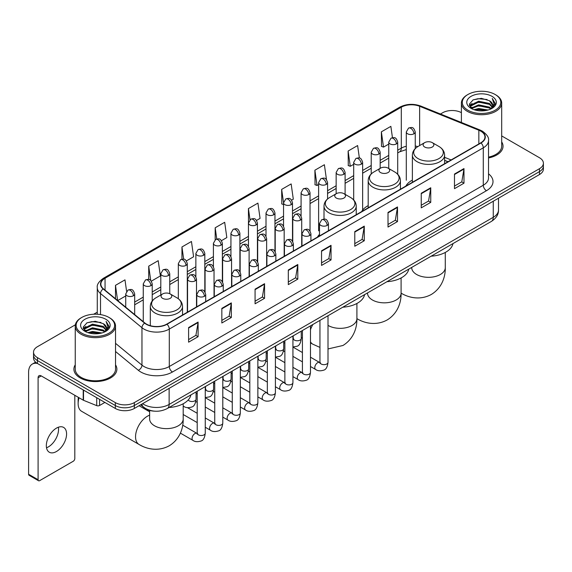 <?xml version="1.0" encoding="UTF-8"?>
<svg xmlns="http://www.w3.org/2000/svg" width="572" height="572" viewBox="0 0 572 572"><rect width="100%" height="100%" fill="white"/><g stroke="black" fill="none" stroke-linecap="round" stroke-linejoin="round"><path stroke-width="0.86" d="M319.505 234.398A23.724 13.699 0 0 0 317.46 237.115M368.196 205.613A23.724 13.699 0 0 0 361.647 211.604M412.376 180.101A23.724 13.699 0 0 0 405.834 186.093M447.955 161.776L444.608 160.425M154.433 411.161A13.428 7.751 180 0 1 144.373 407.872L140.648 404.804M75.354 324.81L37.466 346.689A13.428 7.751 0 0 0 33.526 352.173L33.526 358.022A13.428 7.751 0 0 0 37.466 363.499L115.33 408.458A13.428 7.751 0 0 0 134.32 408.458L539.467 174.546A13.428 7.751 0 0 0 543.4 169.062L543.4 166.137A13.428 7.751 0 0 1 539.467 171.621A13.428 7.751 0 0 0 543.4 166.137L543.4 163.213A13.428 7.751 0 0 0 539.467 157.736L501.687 135.921M33.526 352.173A13.428 7.751 0 0 0 37.466 357.65L115.33 402.609A13.428 7.751 0 0 0 134.32 402.609L134.32 405.534L539.467 171.621L134.32 405.534A13.428 7.751 0 0 1 115.33 405.534A13.428 7.751 0 0 0 134.32 405.534L134.32 408.458M37.466 357.65L37.466 360.575L115.33 405.534L37.466 360.575A13.428 7.751 0 0 1 33.526 355.098A13.428 7.751 0 0 0 37.466 360.575L37.466 363.499M75.239 364.85A21.486 12.405 0 0 0 73.902 369.169A21.486 12.405 0 0 0 80.194 377.935A21.486 12.405 0 0 0 103.611 380.623A21.486 12.405 0 0 0 116.874 369.169A21.486 12.405 0 0 0 115.53 364.85A21.486 12.405 0 0 1 116.874 369.169A21.486 12.405 0 0 1 103.611 380.623A21.486 12.405 0 0 1 80.194 377.935A21.486 12.405 0 0 1 73.902 369.169A21.486 12.405 0 0 1 75.239 364.85M480.752 131.145A14.321 8.273 180 0 1 484.949 136.994A14.321 8.273 180 0 1 480.752 142.836L166.759 324.117A14.321 8.273 180 0 1 144.902 323.016L103.446 288.839A14.321 8.273 180 0 1 100.858 284.091A14.321 8.273 180 0 1 105.055 278.242L401.294 107.207A14.321 8.273 180 0 1 419.641 106.285L478.843 130.216A14.321 8.273 180 0 1 480.752 131.145M481.002 130.995A14.679 8.48 0 0 0 479.043 130.044L419.841 106.113A14.679 8.48 0 0 0 401.043 107.064L104.798 278.099A14.679 8.48 0 0 0 103.153 288.953L144.609 323.137A14.679 8.48 0 0 0 167.017 324.267L481.002 142.986A14.679 8.48 0 0 0 481.002 130.995M188.603 327.556L188.603 342.178L198.098 336.693L198.098 322.072L188.603 327.556M188.603 339.582L195.917 335.356L198.062 322.558A3.582 2.066 -120 0 0 198.098 322.072M195.853 335.392L198.098 336.693M221.836 308.365L221.836 322.987L231.331 317.503L231.331 302.888L221.836 308.365M221.836 320.392L229.15 316.173L231.295 303.367A3.582 2.066 -120 0 0 231.331 302.888M229.086 316.209L231.331 317.503M255.069 289.182L255.069 303.796L264.564 298.319L264.564 283.698L255.069 289.182M255.069 301.208L262.384 296.982L264.529 284.184A3.582 2.066 -120 0 0 264.564 283.698M262.319 297.018L264.564 298.319M288.309 269.991L288.309 284.613L297.805 279.129L297.805 264.507L288.309 269.991M288.309 282.017L295.617 277.792L297.762 264.993A3.582 2.066 -120 0 0 297.805 264.507M295.552 277.835L297.805 279.129M454.483 174.052L454.483 188.674L463.978 183.19L463.978 168.568L454.483 174.052M454.483 186.079L461.797 181.853L463.935 169.055A3.582 2.066 -120 0 0 463.978 168.568M461.733 181.889L463.978 183.19M421.242 193.243L421.242 207.858L430.745 202.374L430.745 187.759L421.242 193.243M421.242 205.262L428.557 201.044L430.702 188.245A3.582 2.066 -120 0 0 430.745 187.759M428.492 201.079L430.745 202.374M388.009 212.427L388.009 227.048L397.504 221.564L397.504 206.942L388.009 212.427M388.009 224.453L395.323 220.234L397.468 207.429A3.582 2.066 -120 0 0 397.504 206.942M395.259 220.27L397.504 221.564M354.776 231.617L354.776 246.232L364.271 240.755L364.271 226.133L354.776 231.617M354.776 243.643L362.09 239.418L364.235 226.619A3.582 2.066 -120 0 0 364.271 226.133M362.026 239.453L364.271 240.755M321.543 250.801L321.543 265.422L331.038 259.938L331.038 245.324L321.543 250.801M321.543 262.827L328.857 258.608L330.995 245.81A3.582 2.066 -120 0 0 331.038 245.324M328.793 258.644L331.038 259.938M488.531 157.951A21.486 12.405 0 0 0 503.031 146.218A21.486 12.405 0 0 0 501.687 141.906A21.486 12.405 0 0 1 503.031 146.218A21.486 12.405 0 0 1 488.531 157.951M134.32 402.609L539.467 168.697A13.428 7.751 0 0 0 543.4 163.213M461.397 112.663A13.428 7.751 0 0 0 442.614 112.777L440.469 114.014M97.276 312.155L93.665 314.235M186.408 260.911L193.593 256.757L191.448 241.484L181.953 246.968L181.953 259.18M151.337 281.159L160.36 275.947L158.215 260.675L148.72 266.152L148.72 279.458M126.591 291.312L124.982 279.858L115.487 285.342L115.487 298.763M291.62 200.164L293.3 199.192L291.155 183.919L281.66 189.403L281.81 203.932M326.483 179.665L324.388 164.729L314.893 170.213L315.05 184.749M359.373 158.029L357.622 145.545L348.126 151.029L348.284 165.558M392.449 137.68L390.862 126.355L381.367 131.839L381.517 146.368M221.478 240.662L226.827 237.573L224.689 222.293L215.186 227.778L215.186 239.754M256.549 220.413L260.067 218.382L257.922 203.11L248.427 208.587L248.477 223.18M248.477 246.36L248.427 223.066M248.427 208.587L249.985 219.727M283.548 204.583L281.66 203.875M281.66 189.403L283.548 202.838A4.476 2.581 0 0 0 284.856 204.662A4.476 2.581 0 0 0 291.184 204.662A4.476 2.581 0 0 0 292.499 202.831C290.683 197.09 288.917 198.234 285.785 198.956A4.476 2.581 60 0 1 288.023 199.178A4.476 2.581 -120 0 1 291.184 204.662M314.893 170.213L317.038 185.492L318.618 184.577M317.038 185.492L314.893 184.692M348.126 151.029L350.271 166.302L353.689 164.328M350.271 166.302L348.126 165.501M381.367 131.839L383.505 147.111L388.76 144.08M383.505 147.111L381.367 146.31M215.186 227.778L216.767 238.996M181.953 246.968L183.669 259.18M148.72 266.152L150.736 280.495M117.689 300.579L125.726 295.938M115.487 285.342L117.617 300.514M467.932 110.217A19.248 11.111 0 0 0 495.152 110.217A19.248 11.111 0 0 0 495.152 94.502L495.788 94.866A20.142 11.633 0 0 1 501.687 103.096A20.142 11.633 0 0 1 489.253 113.835A20.142 11.633 0 0 1 467.303 111.318A20.142 11.633 0 0 1 461.397 103.096A20.142 11.633 0 0 1 467.303 94.866L467.932 94.502A19.248 11.111 0 0 0 467.932 110.217M488.531 157.128A20.142 11.633 0 0 0 501.687 146.218L501.687 103.096M474.002 109.695L478.65 108.501L488.066 110.017M475.332 110.096L478.65 109.416L486.686 110.353M471.121 108.187L478.65 104.848L489.453 107.128L491.198 108.573M471.571 108.58L478.65 105.763L489.453 108.044L490.712 109.009M470.484 107.579L470.735 105.155L478.65 101.194L489.453 103.475L492.413 106.835M470.384 107.136L470.735 106.07L478.65 102.109L489.453 104.39L492.206 107.271M490.597 109.102A11.19 6.464 0 0 0 492.735 105.305A11.19 6.464 0 0 0 489.453 100.736L492.728 105.527M491.991 96.332A14.772 8.53 0 0 0 471.128 96.31A14.772 8.53 0 0 0 471.035 108.351A14.772 8.53 0 0 0 471.099 108.394A14.772 8.53 0 0 0 492.056 108.351A14.772 8.53 0 0 0 491.991 96.332M489.453 100.736L481.417 98.334L473.151 99.857L469.319 104.183L471.864 108.802M491.512 108.651L495.087 104.125L495.159 103.31L492.249 98.463L494.079 103.897L490.719 109.045M495.788 94.866L495.152 94.502A19.248 11.111 0 0 0 467.932 94.502M492.249 98.463L495.152 103.496M472.958 99.95L478.02 98.699L487.087 99.514M469.469 105.834L471.121 104.533M474.753 102.989L478.02 102.359L486.765 103.074M474.753 106.642L478.02 106.013L486.765 106.728M475.425 110.124L478.02 109.667L486.672 110.36M469.376 105.47L472.086 103.546M470.813 107.929L472.086 107.2M424.696 147.025A5.37 3.103 0 0 0 432.289 147.025A5.37 3.103 0 0 0 432.289 142.635L438.96 146.489A14.8 8.544 0 0 1 438.96 158.573A14.8 8.544 0 0 1 418.025 158.573A14.8 8.544 0 0 1 418.025 146.489C414.378 148.656 412.498 151.53 412.376 155.119A16.116 9.302 0 0 0 417.102 161.697A16.116 9.302 0 0 0 434.663 163.714A16.116 9.302 0 0 0 444.608 155.119C444.487 151.53 442.606 148.656 438.96 146.489L432.289 142.635A5.37 3.103 0 0 0 424.696 142.635A5.37 3.103 0 0 0 424.696 147.025M431.166 256.185A24.617 14.214 0 0 0 452.967 243.593M380.509 172.537A5.37 3.103 0 0 0 388.109 172.537A5.37 3.103 0 0 0 388.109 168.147L394.773 172A14.8 8.544 0 0 1 394.773 184.084A14.8 8.544 0 0 1 373.838 184.084A14.8 8.544 0 0 1 373.838 172C370.191 174.167 368.311 177.041 368.196 180.63A16.116 9.302 0 0 0 372.915 187.208A16.116 9.302 0 0 0 390.476 189.225A16.116 9.302 0 0 0 400.421 180.63C400.3 177.041 398.419 174.167 394.773 172L388.109 168.147A5.37 3.103 0 0 0 380.509 168.147A5.37 3.103 0 0 0 380.509 172.537M386.979 281.689A24.617 14.214 0 0 0 408.78 269.105M336.322 198.048A5.37 3.103 0 0 0 343.922 198.048A5.37 3.103 0 0 0 343.922 193.658L350.586 197.512A14.8 8.544 0 0 1 350.586 209.595A14.8 8.544 0 0 1 329.651 209.595A14.8 8.544 0 0 1 329.651 197.512C326.004 199.678 324.124 202.552 324.009 206.142A16.116 9.302 0 0 0 328.728 212.72A16.116 9.302 0 0 0 346.289 214.736A16.116 9.302 0 0 0 356.234 206.142C356.12 202.552 354.232 199.678 350.586 197.512L343.922 193.658A5.37 3.103 0 0 0 336.322 193.658A5.37 3.103 0 0 0 336.322 198.048M342.792 307.2A24.617 14.214 0 0 0 364.593 294.616M79.065 397.754A16.788 9.688 120 0 0 78.135 403.618L78.135 399.957A12.312 7.107 -60 0 1 78.4 397.368M78.135 403.618A16.788 9.688 120 0 0 81.61 411.297L139.032 444.451A16.788 9.688 -60 0 1 136.458 430.995A16.788 9.688 -60 0 1 147.426 416.209A16.788 9.688 -60 0 1 149.628 415.172M162.612 298.334A5.37 3.103 0 0 0 170.213 298.334A5.37 3.103 0 0 0 170.213 293.951L176.884 297.798A14.8 8.544 0 0 1 176.884 309.888A14.8 8.544 0 0 1 155.949 309.888A14.8 8.544 0 0 1 155.949 297.798C152.302 299.964 150.415 302.838 150.3 306.428A16.116 9.302 0 0 0 155.019 313.006A16.116 9.302 0 0 0 172.58 315.022A16.116 9.302 0 0 0 182.525 306.428C182.411 302.838 180.53 299.964 176.884 297.798L170.213 293.951A5.37 3.103 0 0 0 162.612 293.951A5.37 3.103 0 0 0 162.612 298.334M169.083 407.493A24.617 14.214 0 0 0 190.891 394.902M58.365 427.227A14.321 8.273 -60 0 1 48.42 446.875A14.321 8.273 -60 0 1 46.511 447.769M56.456 451.508A14.321 8.273 120 0 0 65.809 438.888A14.321 8.273 120 0 0 63.614 427.413A14.321 8.273 120 0 0 56.456 428.121A14.321 8.273 120 0 0 47.097 440.74A14.321 8.273 120 0 0 49.292 452.223A14.321 8.273 120 0 0 56.456 451.508M99.578 399.363L99.578 405.484L104.883 402.423M37.309 363.413A17.904 10.339 -120 0 0 32.311 364.078A17.904 10.339 -120 0 0 28.6 372.272L28.6 474.245L38.095 479.729L38.095 377.756A4.476 2.581 60 0 1 39.025 375.704A4.476 2.581 60 0 1 41.263 375.926L83.219 400.15L83.219 389.918M38.095 479.729A2.238 1.294 120 0 0 38.56 480.752L29.065 475.268A2.238 1.294 -60 0 1 28.6 474.245M38.56 480.752A2.238 1.294 120 0 0 39.675 480.637L73.23 461.268A2.238 1.294 120 0 0 74.81 458.529L74.81 395.295M99.578 405.484A2.238 1.294 180 0 1 96.711 405.634L83.519 400.3A2.238 1.294 180 0 1 83.219 400.15M81.775 333.169A19.248 11.111 0 0 0 108.995 333.169A19.248 11.111 0 0 0 108.995 317.453A19.248 11.111 0 0 0 108.995 317.446L109.631 317.817A20.142 11.633 0 0 1 115.53 326.04A20.142 11.633 0 0 1 103.096 336.779A20.142 11.633 0 0 1 81.145 334.262A20.142 11.633 0 0 1 75.239 326.04A20.142 11.633 0 0 1 81.145 317.817L81.775 317.453A19.248 11.111 0 0 0 81.775 333.169M75.239 326.04L75.239 369.169A20.142 11.633 0 0 0 81.145 377.391A20.142 11.633 0 0 0 103.096 379.908A20.142 11.633 0 0 0 115.53 369.169L115.53 326.04M87.845 332.639L92.492 331.453L101.909 332.961M89.175 333.047L92.492 332.361L100.529 333.304L91.863 332.611L89.268 333.068M84.963 331.138L92.492 327.799L103.296 330.08L105.041 331.517M85.414 331.531L92.492 328.707L103.296 330.988L104.554 331.953M84.327 330.523L84.577 328.099L92.492 324.138L103.296 326.419L106.256 329.779M84.227 330.08L84.577 329.014L92.492 325.053L103.296 327.334L106.049 330.216M104.44 332.046A11.19 6.464 0 0 0 106.578 328.249A11.19 6.464 0 0 0 103.296 323.68L106.571 328.471M105.834 319.276A14.772 8.53 0 0 0 84.971 319.255A14.772 8.53 0 0 0 84.878 331.302A14.772 8.53 0 0 0 84.942 331.338A14.772 8.53 0 0 0 105.899 331.302A14.772 8.53 0 0 0 105.834 319.276M103.296 323.68L95.259 321.278L86.994 322.801L83.169 327.127L85.707 331.746M105.362 331.596L108.93 327.07L109.002 326.262L106.092 321.407L107.922 326.841L104.562 331.989M109.631 317.817L108.995 317.453A19.248 11.111 0 0 0 81.775 317.453M106.092 321.407L108.995 326.44M86.801 322.894L91.863 321.65L100.929 322.458M83.312 328.778L84.963 327.484M88.596 325.933L91.863 325.304L100.608 326.019M88.596 329.594L91.863 328.957L100.608 329.672M83.219 328.421L85.929 326.49M84.656 330.873L85.929 330.144M142.614 403.668A17.904 10.339 0 0 0 143.815 404.433A17.904 10.339 0 0 0 169.133 404.433L493.257 217.31A17.904 10.339 0 0 0 498.498 209.995C498.627 214.443 496.267 218.247 491.398 221.407L167.281 408.537A8.952 5.169 60 0 0 169.133 404.433L169.133 388.352M493.257 201.222L493.257 217.31A8.952 5.169 60 0 1 491.398 221.407M141.885 404.089A8.952 5.985 129.5 0 0 143.443 406.999L140.726 404.754M539.467 174.546L539.467 168.697M115.33 408.458L115.33 402.609M488.531 173.831A22.38 12.92 180 0 1 486.45 190.719L172.458 372A4.476 2.581 60 0 1 169.291 366.516L483.283 185.235A17.904 10.339 0 0 0 488.531 177.928L488.531 140.498A17.904 10.339 180 0 1 483.283 147.812A4.476 2.581 -120 0 0 481.002 142.986M172.458 372A22.38 12.92 180 0 1 140.805 372A22.38 12.92 180 0 1 138.302 370.27L115.53 351.501M144.609 323.137A4.476 2.996 129.5 0 0 141.963 327.713L141.963 365.136A17.904 10.339 0 0 0 143.972 366.516A17.904 10.339 0 0 0 169.291 366.516L169.291 329.093A17.904 10.339 180 0 1 141.963 327.713L100.515 293.529A17.904 10.339 180 0 1 97.276 287.602L97.276 314.25M488.531 140.498C489.124 137.702 487.065 134.584 482.36 131.138L480.001 130.001A4.476 2.095 112 0 0 479.043 130.044M480.001 130.001L420.799 106.063C413.384 103.439 406.349 103.825 399.685 107.207A4.476 2.581 60 0 1 401.043 107.064M104.798 278.099A4.476 2.581 -120 0 0 103.446 278.242C98.799 281.581 96.74 284.699 97.276 287.602M103.153 288.953A4.476 2.996 129.5 0 0 100.515 293.529L100.515 314.593M420.799 106.063A4.476 2.095 112 0 0 419.841 106.113M167.017 324.267A4.476 2.581 60 0 1 169.291 329.093L483.283 147.812L483.283 185.235A4.476 2.581 60 0 0 486.45 190.719M115.53 343.336L141.963 365.136A4.476 2.996 -50.5 0 1 138.302 370.27M105.055 278.242L105.055 290.161M478.843 130.216L478.843 143.944M419.641 106.285L419.641 145.56M451.122 159.945L444.608 157.314M417.839 146.596A14.321 8.273 0 0 0 415.243 146.024M406.292 146.275A14.321 8.273 0 0 0 401.294 148.148L397.712 150.214M401.294 107.207L401.294 148.148A8.058 4.655 60 0 1 399.628 151.837L397.712 152.939M388.76 155.384L380.173 160.339M371.221 165.508L362.641 170.463M353.689 175.633L345.102 180.588M336.15 185.757L327.57 190.712M318.618 195.881L310.031 200.836M301.079 206.006L292.499 210.961M283.548 216.13L274.96 221.085M266.009 226.247L257.429 231.202M248.477 236.372L239.89 241.327M230.938 246.496L222.358 251.451M213.406 256.621L204.819 261.576M195.867 266.745L187.287 271.7M178.335 276.869L169.748 281.824M160.796 286.994L152.216 291.949M143.265 297.118L134.677 302.073M321.543 251.265L330.995 245.81M354.776 232.082L364.235 226.619M388.009 212.891L397.468 207.429M421.242 193.701L430.702 188.245M454.483 174.517L463.935 169.055M288.309 270.456L297.762 264.993M255.069 289.639L264.529 284.184M221.836 308.83L231.295 303.367M188.603 328.021L198.062 322.558M445.281 252.452L445.281 267.639A16.788 9.688 180 0 1 440.361 274.488A16.788 9.688 180 0 1 416.623 274.488A16.788 9.688 180 0 1 411.711 267.639L411.747 268.289M401.108 293.136A16.788 9.688 -60 0 1 401.094 293.129L401.108 293.136C408.301 297.547 419.941 300.657 431.324 294.466C442.378 287.702 445.509 276.062 445.281 267.639M401.094 277.956L401.094 293.143A16.788 9.688 180 0 1 396.174 300A16.788 9.688 180 0 1 372.436 300A16.788 9.688 180 0 1 367.524 293.143L367.56 293.801M401.094 293.143C401.322 301.573 398.191 313.213 387.137 319.977C375.761 326.169 364.114 323.058 356.921 318.647A16.788 9.688 -60 0 1 356.907 318.64A16.788 9.688 180 0 1 351.987 325.511A16.788 9.688 180 0 1 328.249 325.511A16.788 9.688 180 0 1 328.006 325.368M319.948 347.404L312.734 344.158A16.788 9.688 -60 0 1 310.474 341.806M310.474 329.744A16.788 9.688 -60 0 1 312.934 324.446M183.197 403.761L183.197 418.947A16.788 9.688 180 0 1 178.285 425.797A16.788 9.688 180 0 1 154.547 425.797A16.788 9.688 180 0 1 149.628 418.947L149.664 419.605M327.141 225.418A4.476 2.581 0 0 0 328.457 223.595C326.641 217.853 324.875 218.997 321.743 219.72A4.476 2.581 60 0 1 323.981 219.941A4.476 2.581 -120 0 1 327.141 225.418A4.476 2.581 0 0 1 320.813 225.418A4.476 2.581 0 0 1 319.505 223.595L321.743 219.72M310.474 366.495L315.637 369.476A4.025 2.324 -60 0 1 315.015 366.252A4.025 2.324 -60 0 1 317.646 362.698A4.025 2.324 -60 0 1 317.825 362.605A4.025 2.324 -60 0 1 319.662 362.498L310.474 357.193M320.184 362.905L319.82 363.206L319.948 362.333A4.025 2.324 -0 0 0 321.128 363.978A4.025 2.324 -0 0 0 326.641 364.078A4.025 2.324 -0 0 0 328.006 362.333C327.456 367.009 326.004 369.626 323.659 370.17C320.291 371.192 317.617 370.963 315.637 369.476M309.609 235.542A4.476 2.581 0 0 0 310.918 233.719C309.102 227.978 307.336 229.122 304.204 229.837A4.476 2.581 60 0 1 306.442 230.058A4.476 2.581 -120 0 1 309.609 235.542A4.476 2.581 0 0 1 303.274 235.542A4.476 2.581 0 0 1 301.966 233.719L304.204 229.837M292.935 376.619L298.098 379.601A4.025 2.324 -60 0 1 297.483 376.376A4.025 2.324 -60 0 1 300.114 372.822A4.025 2.324 -60 0 1 300.293 372.722A4.025 2.324 -60 0 1 302.13 372.622L292.935 367.317M302.645 373.03L302.288 373.33L302.416 372.458A4.025 2.324 -0 0 0 303.596 374.102A4.025 2.324 -0 0 0 309.109 374.202A4.025 2.324 -0 0 0 310.474 372.458C309.917 377.134 308.472 379.751 306.127 380.294C302.76 381.317 300.085 381.088 298.098 379.601M292.07 245.667A4.476 2.581 0 0 0 293.386 243.844C291.57 238.102 289.804 239.239 286.672 239.961A4.476 2.581 60 0 1 288.91 240.183A4.476 2.581 -120 0 1 292.07 245.667A4.476 2.581 0 0 1 285.743 245.667A4.476 2.581 0 0 1 284.434 243.844L286.672 239.961M275.404 386.743L280.566 389.725A4.025 2.324 -60 0 1 279.944 386.493A4.025 2.324 -60 0 1 282.575 382.947A4.025 2.324 -60 0 1 282.754 382.847A4.025 2.324 -60 0 1 284.591 382.747L275.404 377.441M285.113 383.154L284.749 383.447L284.877 382.582A4.025 2.324 -0 0 0 286.057 384.227A4.025 2.324 -0 0 0 291.57 384.327A4.025 2.324 -0 0 0 292.935 382.582C292.385 387.258 290.933 389.875 288.588 390.419C285.221 391.441 282.547 391.212 280.566 389.725M274.539 255.791A4.476 2.581 0 0 0 275.847 253.968C274.031 248.219 272.265 249.363 269.133 250.086A4.476 2.581 60 0 1 271.371 250.307A4.476 2.581 -120 0 1 274.539 255.791A4.476 2.581 0 0 1 268.211 255.791A4.476 2.581 0 0 1 266.895 253.968L269.133 250.086M257.865 396.868L263.027 399.849A4.025 2.324 -60 0 1 262.412 396.618A4.025 2.324 -60 0 1 265.043 393.071A4.025 2.324 -60 0 1 265.222 392.971A4.025 2.324 -60 0 1 267.06 392.871L257.865 387.566M267.574 393.279L267.217 393.572L267.346 392.707A4.025 2.324 -0 0 0 268.525 394.351A4.025 2.324 -0 0 0 274.038 394.451A4.025 2.324 -0 0 0 275.404 392.707C274.846 397.383 273.402 399.992 271.057 400.543C267.689 401.565 265.015 401.337 263.027 399.849M257 265.916A4.476 2.581 0 0 0 258.315 264.085C256.499 258.344 254.733 259.488 251.601 260.21A4.476 2.581 60 0 1 253.839 260.432A4.476 2.581 -120 0 1 257 265.916A4.476 2.581 0 0 1 250.672 265.916A4.476 2.581 0 0 1 249.363 264.085L251.601 260.21M240.333 406.992L245.495 409.974A4.025 2.324 -60 0 1 244.873 406.742A4.025 2.324 -60 0 1 247.504 403.196A4.025 2.324 -60 0 1 247.683 403.096A4.025 2.324 -60 0 1 249.521 402.995L240.333 397.69M250.043 403.403L249.678 403.696L249.807 402.831A4.025 2.324 -0 0 0 250.986 404.476A4.025 2.324 -0 0 0 256.499 404.576A4.025 2.324 -0 0 0 257.865 402.831C257.314 407.507 255.863 410.117 253.518 410.667C250.15 411.69 247.476 411.461 245.495 409.974M239.468 276.04A4.476 2.581 0 0 0 240.776 274.21C238.96 268.468 237.194 269.612 234.062 270.334A4.476 2.581 60 0 1 236.3 270.556A4.476 2.581 -120 0 1 239.468 276.04A4.476 2.581 0 0 1 233.14 276.04A4.476 2.581 0 0 1 231.824 274.21L234.062 270.334M222.794 417.117L227.956 420.098A4.025 2.324 -60 0 1 227.341 416.866A4.025 2.324 -60 0 1 229.973 413.32A4.025 2.324 -60 0 1 230.151 413.22A4.025 2.324 -60 0 1 231.989 413.12L222.794 407.815M232.504 413.527L232.146 413.821L232.275 412.955A4.025 2.324 -0 0 0 233.455 414.6A4.025 2.324 -0 0 0 238.967 414.7A4.025 2.324 -0 0 0 240.333 412.955C239.775 417.632 238.331 420.241 235.986 420.792C232.618 421.814 229.944 421.585 227.956 420.098M221.929 286.164A4.476 2.581 0 0 0 223.244 284.334C221.428 278.593 219.662 279.737 216.531 280.459A4.476 2.581 60 0 1 218.769 280.68A4.476 2.581 -120 0 1 221.929 286.164A4.476 2.581 0 0 1 215.601 286.164A4.476 2.581 0 0 1 214.293 284.334L216.531 280.459M205.262 427.241L210.424 430.223A4.025 2.324 -60 0 1 209.802 426.991A4.025 2.324 -60 0 1 212.434 423.444A4.025 2.324 -60 0 1 212.612 423.344A4.025 2.324 -60 0 1 214.45 423.244L205.262 417.939M214.972 423.652L214.607 423.945L214.736 423.08A4.025 2.324 -0 0 0 215.916 424.724A4.025 2.324 -0 0 0 221.428 424.824A4.025 2.324 -0 0 0 222.794 423.08C222.243 427.756 220.792 430.366 218.447 430.916C215.079 431.939 212.405 431.71 210.424 430.223M204.397 296.289A4.476 2.581 0 0 0 205.705 294.458C203.889 288.717 202.123 289.861 198.992 290.583A4.476 2.581 60 0 1 201.23 290.805A4.476 2.581 -120 0 1 204.397 296.289A4.476 2.581 0 0 1 198.069 296.289A4.476 2.581 0 0 1 196.754 294.458L198.992 290.583M180.394 433.133L192.886 440.347A4.025 2.324 -60 0 1 192.271 437.115A4.025 2.324 -60 0 1 194.902 433.569A4.025 2.324 -60 0 1 195.081 433.469A4.025 2.324 -60 0 1 196.918 433.369L182.711 425.168M197.433 433.769L197.075 434.069L197.204 433.197A4.025 2.324 -0 0 0 198.384 434.842A4.025 2.324 -0 0 0 203.897 434.942A4.025 2.324 -0 0 0 205.262 433.197C204.704 437.88 203.26 440.49 200.915 441.041C197.547 442.063 194.873 441.834 192.886 440.347M300.4 220.106A4.476 2.581 0 0 0 301.709 218.275C299.892 212.534 298.126 213.678 294.995 214.4A4.476 2.581 60 0 1 297.233 214.622A4.476 2.581 -120 0 1 300.4 220.106A4.476 2.581 0 0 1 294.065 220.106A4.476 2.581 0 0 1 292.757 218.275L294.995 214.4M293.436 339.017L293.071 339.318L293.207 338.445A4.025 2.324 -0 0 0 294.387 340.09A4.025 2.324 -0 0 0 299.9 340.19A4.025 2.324 -0 0 0 301.258 338.445C300.708 343.128 299.263 345.738 296.918 346.289L292.935 346.954M282.861 230.223A4.476 2.581 0 0 0 284.177 228.4C282.353 222.658 280.595 223.802 277.456 224.524A4.476 2.581 60 0 1 279.694 224.746A4.476 2.581 -120 0 1 282.861 230.223A4.476 2.581 0 0 1 276.533 230.223A4.476 2.581 0 0 1 275.218 228.4L277.456 224.524M275.897 349.142L275.54 349.442L275.668 348.57A4.025 2.324 -0 0 0 276.848 350.214A4.025 2.324 -0 0 0 282.361 350.314A4.025 2.324 -0 0 0 283.726 348.57C283.176 353.253 281.724 355.863 279.379 356.413L275.404 357.078M265.329 240.347A4.476 2.581 0 0 0 266.638 238.524C264.822 232.783 263.056 233.927 259.924 234.649A4.476 2.581 60 0 1 262.162 234.87A4.476 2.581 -120 0 1 265.329 240.347A4.476 2.581 0 0 1 258.994 240.347A4.476 2.581 0 0 1 257.686 238.524L259.924 234.649M258.365 359.266L258.001 359.566L258.136 358.694A4.025 2.324 -0 0 0 259.316 360.339A4.025 2.324 -0 0 0 264.829 360.439A4.025 2.324 -0 0 0 266.187 358.694C265.637 363.377 264.192 365.987 261.847 366.538L257.865 367.203M247.79 250.472A4.476 2.581 0 0 0 249.106 248.648C247.283 242.907 245.524 244.051 242.385 244.773A4.476 2.581 60 0 1 244.623 244.995A4.476 2.581 -120 0 1 247.79 250.472A4.476 2.581 0 0 1 241.463 250.472A4.476 2.581 0 0 1 240.147 248.648L242.385 244.773M240.826 369.39L240.469 369.691L240.597 368.818A4.025 2.324 -0 0 0 241.777 370.463A4.025 2.324 -0 0 0 247.29 370.563A4.025 2.324 -0 0 0 248.656 368.818C248.105 373.502 246.654 376.111 244.308 376.662L240.333 377.327M230.259 260.596A4.476 2.581 0 0 0 231.567 258.773C229.751 253.031 227.985 254.175 224.853 254.897A4.476 2.581 60 0 1 227.091 255.119A4.476 2.581 -120 0 1 230.259 260.596A4.476 2.581 0 0 1 223.924 260.596A4.476 2.581 0 0 1 222.615 258.773L224.853 254.897M223.294 379.515L222.93 379.815L223.066 378.943A4.025 2.324 -0 0 0 224.245 380.587A4.025 2.324 -0 0 0 229.758 380.687A4.025 2.324 -0 0 0 231.117 378.943C230.566 383.619 229.122 386.236 226.777 386.786L222.794 387.451M212.72 270.72A4.476 2.581 0 0 0 214.035 268.897C212.212 263.156 210.453 264.3 207.314 265.015A4.476 2.581 60 0 1 209.552 265.236A4.476 2.581 -120 0 1 212.72 270.72A4.476 2.581 0 0 1 206.392 270.72A4.476 2.581 0 0 1 205.076 268.897L207.314 265.015M205.756 389.639L205.398 389.94L205.527 389.067A4.025 2.324 -0 0 0 206.707 390.712A4.025 2.324 -0 0 0 212.219 390.812A4.025 2.324 -0 0 0 213.585 389.067C213.034 393.743 211.583 396.36 209.238 396.904L205.262 397.576M195.188 280.845A4.476 2.581 0 0 0 196.496 279.022C194.68 273.28 192.914 274.417 189.782 275.139A4.476 2.581 60 0 1 192.02 275.361A4.476 2.581 -120 0 1 195.188 280.845A4.476 2.581 0 0 1 188.853 280.845A4.476 2.581 0 0 1 187.544 279.022L189.782 275.139M188.217 399.964A4.025 2.324 -0 0 0 189.175 400.836A4.025 2.324 -0 0 0 194.687 400.936A4.025 2.324 -0 0 0 196.046 399.192C195.495 403.868 194.051 406.485 191.706 407.028C188.338 408.058 185.657 407.822 183.676 406.334A4.025 2.324 -60 0 1 183.197 405.884M413.935 133.791A4.476 2.581 0 0 0 415.243 131.968C413.427 126.226 411.661 127.37 408.53 128.092A4.476 2.581 60 0 1 410.767 128.314A4.476 2.581 -120 0 1 413.935 133.791A4.476 2.581 0 0 1 407.607 133.791A4.476 2.581 0 0 1 406.292 131.968L408.53 128.092M396.396 143.915A4.476 2.581 0 0 0 397.712 142.092C395.896 136.35 394.129 137.494 390.998 138.217A4.476 2.581 60 0 1 393.236 138.438A4.476 2.581 -120 0 1 396.396 143.915A4.476 2.581 0 0 1 390.068 143.915A4.476 2.581 0 0 1 388.76 142.092L390.998 138.217M378.864 154.04A4.476 2.581 0 0 0 380.173 152.216C378.357 146.475 376.591 147.619 373.459 148.334A4.476 2.581 60 0 1 375.697 148.556A4.476 2.581 -120 0 1 378.864 154.04A4.476 2.581 0 0 1 372.536 154.04A4.476 2.581 0 0 1 371.221 152.216L373.459 148.334M361.325 164.164A4.476 2.581 0 0 0 362.641 162.341C360.825 156.599 359.059 157.736 355.927 158.458A4.476 2.581 60 0 1 358.165 158.68A4.476 2.581 -120 0 1 361.325 164.164A4.476 2.581 0 0 1 354.998 164.164A4.476 2.581 0 0 1 353.689 162.341L355.927 158.458M343.793 174.288A4.476 2.581 0 0 0 345.102 172.458C343.286 166.717 341.52 167.861 338.388 168.583A4.476 2.581 60 0 1 340.626 168.804A4.476 2.581 -120 0 1 343.793 174.288A4.476 2.581 0 0 1 337.466 174.288A4.476 2.581 0 0 1 336.15 172.458L338.388 168.583M326.255 184.413A4.476 2.581 0 0 0 327.57 182.582C325.754 176.841 323.988 177.985 320.856 178.707A4.476 2.581 60 0 1 323.094 178.929A4.476 2.581 -120 0 1 326.255 184.413A4.476 2.581 0 0 1 319.927 184.413A4.476 2.581 0 0 1 318.618 182.582L320.856 178.707M308.723 194.537A4.476 2.581 0 0 0 310.031 192.707C308.215 186.965 306.449 188.109 303.317 188.832A4.476 2.581 60 0 1 305.555 189.053A4.476 2.581 -120 0 1 308.723 194.537A4.476 2.581 0 0 1 302.395 194.537A4.476 2.581 0 0 1 301.079 192.707L303.317 188.832M273.652 214.786A4.476 2.581 0 0 0 274.96 212.956C273.144 207.214 271.378 208.358 268.247 209.08A4.476 2.581 60 0 1 270.484 209.302A4.476 2.581 -120 0 1 273.652 214.786A4.476 2.581 0 0 1 267.324 214.786A4.476 2.581 0 0 1 266.009 212.956L268.247 209.08M256.113 224.91A4.476 2.581 0 0 0 257.429 223.08C255.612 217.339 253.846 218.483 250.715 219.205A4.476 2.581 60 0 1 252.953 219.426A4.476 2.581 -120 0 1 256.113 224.91A4.476 2.581 0 0 1 249.785 224.91A4.476 2.581 0 0 1 248.477 223.08L250.715 219.205M238.581 235.035A4.476 2.581 0 0 0 239.89 233.204C238.074 227.463 236.307 228.607 233.176 229.329A4.476 2.581 60 0 1 235.414 229.551A4.476 2.581 -120 0 1 238.581 235.035A4.476 2.581 0 0 1 232.253 235.035A4.476 2.581 0 0 1 230.938 233.204L233.176 229.329M221.042 245.159A4.476 2.581 0 0 0 222.358 243.329C220.542 237.587 218.776 238.731 215.644 239.453A4.476 2.581 60 0 1 217.882 239.675A4.476 2.581 -120 0 1 221.042 245.159A4.476 2.581 0 0 1 214.714 245.159A4.476 2.581 0 0 1 213.406 243.329L215.644 239.453M203.51 255.284A4.476 2.581 0 0 0 204.819 253.453C203.003 247.712 201.237 248.856 198.105 249.578A4.476 2.581 60 0 1 200.343 249.8A4.476 2.581 -120 0 1 203.51 255.284A4.476 2.581 0 0 1 197.183 255.284A4.476 2.581 0 0 1 195.867 253.453L198.105 249.578M185.972 265.401A4.476 2.581 0 0 0 187.287 263.578C185.471 257.836 183.705 258.98 180.573 259.702A4.476 2.581 60 0 1 182.811 259.924A4.476 2.581 -120 0 1 185.972 265.401A4.476 2.581 0 0 1 179.644 265.401A4.476 2.581 0 0 1 178.335 263.578L180.573 259.702M168.44 275.525A4.476 2.581 0 0 0 169.748 273.702C167.932 267.961 166.166 269.105 163.034 269.827A4.476 2.581 60 0 1 165.272 270.048A4.476 2.581 -120 0 1 168.44 275.525A4.476 2.581 0 0 1 162.112 275.525A4.476 2.581 0 0 1 160.796 273.702L163.034 269.827M150.901 285.65A4.476 2.581 0 0 0 152.216 283.826C150.4 278.085 148.634 279.229 145.502 279.951A4.476 2.581 60 0 1 147.74 280.173A4.476 2.581 -120 0 1 150.901 285.65A4.476 2.581 0 0 1 144.573 285.65A4.476 2.581 0 0 1 143.265 283.826L145.502 279.951M133.369 295.774A4.476 2.581 0 0 0 134.677 293.951C132.861 288.209 131.095 289.353 127.964 290.075A4.476 2.581 60 0 1 130.201 290.297A4.476 2.581 -120 0 1 133.369 295.774A4.476 2.581 0 0 1 127.041 295.774A4.476 2.581 0 0 1 125.726 293.951L127.964 290.075M38.095 377.756L41.263 375.926M83.519 390.09L83.519 400.3M96.711 405.634L96.711 397.712M167.281 408.537C160.074 412.155 152.874 412.155 145.667 408.537L143.443 406.999M498.498 209.995L498.498 198.198M399.685 107.207L103.446 278.242M406.292 149.571L399.628 151.837M388.76 158.108L380.173 163.063M371.221 168.232L362.641 173.187M353.689 178.357L345.102 183.312M336.15 188.481L327.57 193.436M318.618 198.606L310.031 203.56M301.079 208.73L292.499 213.685M283.548 218.854L274.96 223.809M266.009 228.979L257.429 233.934M248.477 239.103L239.89 244.058M230.938 249.22L222.358 254.175M213.406 259.345L204.819 264.3M195.867 269.469L187.287 274.424M178.335 279.594L169.748 284.549M160.796 289.718L152.216 294.673M143.265 299.842L134.677 304.797M448.055 161.719L444.608 160.324M470.356 107.422L470.356 106.678M461.397 122.48L461.397 103.096M444.608 163.706L444.608 155.119M412.376 182.311L412.376 155.119M424.696 142.635L418.025 146.489M356.921 318.647L356.907 318.64C357.135 327.084 354.004 338.724 342.95 345.488L328.006 348.949M400.421 189.218L400.421 180.63M368.196 207.822L368.196 180.63M380.509 168.147L373.838 172M312.734 344.158L310.474 342.85M302.416 338.202L301.258 337.537M356.907 303.467L356.907 318.654M356.234 214.729L356.234 206.142M324.009 219.119L324.009 206.142M336.322 193.658L329.651 197.512M183.197 418.947C183.426 427.377 180.294 439.017 169.248 445.781C157.865 451.966 146.218 448.863 139.032 444.451M182.525 315.015L182.525 306.428M150.3 325.69L150.3 306.428M162.612 293.951L155.949 297.798M149.628 411.804L139.075 405.712M149.628 410.439L149.628 418.947M320.477 362.82L319.662 362.498M328.006 315.737L328.006 362.333M328.457 230.766L328.457 223.595M302.416 361.847L292.935 356.37M284.877 351.723L283.483 350.915M319.948 320.392L319.948 362.333M319.505 235.936L319.505 223.595M302.416 352.538L292.935 347.068M302.945 372.944L302.13 372.622M310.474 325.861L310.474 372.458M310.918 240.891L310.918 233.719M284.877 371.972L275.404 366.495M267.346 361.847L265.951 361.039M302.416 330.516L302.416 372.458M301.966 246.06L301.966 233.719M284.877 362.662L275.404 357.193M285.407 383.068L284.591 382.747M292.935 335.986L292.935 382.582M293.386 251.015L293.386 243.844M267.346 382.096L257.865 376.619M249.807 371.972L248.412 371.164M284.877 340.64L284.877 382.582M284.434 256.185L284.434 243.844M267.346 372.787L257.865 367.317M267.875 393.193L267.06 392.871M275.404 346.11L275.404 392.707M275.847 261.139L275.847 253.968M249.807 392.213L240.333 386.743M232.275 382.096L230.881 381.288M267.346 350.765L267.346 392.707M266.895 266.309L266.895 253.968M249.807 382.911L240.333 377.441M250.336 403.317L249.521 402.995M257.865 356.234L257.865 402.831M258.315 271.264L258.315 264.085M232.275 402.338L222.794 396.868M214.736 392.213L213.342 391.412M249.807 360.889L249.807 402.831M249.363 276.433L249.363 264.085M232.275 393.036L222.794 387.566M232.804 413.442L231.989 413.12M240.333 366.359L240.333 412.955M240.776 281.388L240.776 274.21M214.736 412.462L205.262 406.992M197.204 402.338L195.81 401.537M232.275 371.013L232.275 412.955M231.824 286.558L231.824 274.21M214.736 403.16L205.262 397.69M215.265 423.566L214.45 423.244M222.794 376.483L222.794 423.08M223.244 291.513L223.244 284.334M197.204 422.586L183.197 414.507M214.736 381.138L214.736 423.08M214.293 296.682L214.293 284.334M197.204 413.284L187.48 407.672M197.733 433.69L196.918 433.369M205.262 386.608L205.262 433.197M205.705 301.637L205.705 294.458M197.204 391.262L197.204 433.197M196.754 306.807L196.754 294.458M293.736 338.939L292.914 338.617M301.258 331.181L301.258 338.445M301.709 246.21L301.709 218.275M293.207 335.835L293.207 338.445M284.877 343.279L283.726 342.614M292.757 241.556L292.757 218.275M276.197 349.063L275.382 348.741M283.726 341.305L283.726 348.57M284.177 256.335L284.177 228.4M275.668 345.96L275.668 348.57M267.346 353.403L266.187 352.738M275.218 251.68L275.218 228.4M258.666 359.187L257.843 358.858M266.187 351.43L266.187 358.694M266.638 266.459L266.638 238.524M258.136 356.084L258.136 358.694M249.807 363.527L248.656 362.863M257.686 261.804L257.686 238.524M241.127 369.312L240.311 368.983M248.656 361.554L248.656 368.818M249.106 276.583L249.106 248.648M240.597 366.209L240.597 368.818M232.275 373.652L231.117 372.987M240.147 271.929L240.147 248.648M223.595 379.436L222.773 379.107M231.117 371.678L231.117 378.943M231.567 286.701L231.567 258.773M223.066 376.326L223.066 378.943M214.736 383.776L213.585 383.104M222.615 282.053L222.615 258.773M206.056 389.553L205.241 389.232M213.585 381.803L213.585 389.067M214.035 296.825L214.035 268.897M205.527 386.45L205.527 389.067M197.204 393.901L196.046 393.229M205.076 292.17L205.076 268.897M196.046 391.927L196.046 399.192M196.496 306.95L196.496 279.022M183.676 406.334L183.197 406.063M187.544 312.119L187.544 279.022M415.243 148.598L415.243 131.968M406.292 180.209L406.292 131.968M397.712 174.26L397.712 142.092M388.76 168.525L388.76 142.092M380.173 168.34L380.173 152.216M371.221 173.945L371.221 152.216M362.641 210.088L362.641 162.341M353.689 199.95L353.689 162.341M345.102 194.344L345.102 172.458M336.15 193.758L336.15 172.458M327.57 198.977L327.57 182.582M318.618 230.831L318.618 182.582M310.031 231.045L310.031 192.707M301.079 215.987L301.079 192.707M292.499 241.169L292.499 202.831M283.548 226.112L283.548 202.831L285.785 198.956M274.96 251.294L274.96 212.956M266.009 236.236L266.009 212.956M257.429 261.418L257.429 223.08M239.89 271.536L239.89 233.204M230.938 256.485L230.938 233.204M222.358 281.66L222.358 243.329M213.406 266.609L213.406 243.329M204.819 291.784L204.819 253.453M195.867 276.734L195.867 253.453M187.287 311.819L187.287 263.578M178.335 298.756L178.335 263.578M169.748 293.708L169.748 273.702M160.796 294.995L160.796 273.702M152.216 300.986L152.216 283.826M143.265 321.664L143.265 283.826M134.677 314.586L134.677 293.951M125.726 307.207L125.726 293.951M32.311 364.078L35.614 362.169M84.198 330.366L84.198 329.622"/></g></svg>
